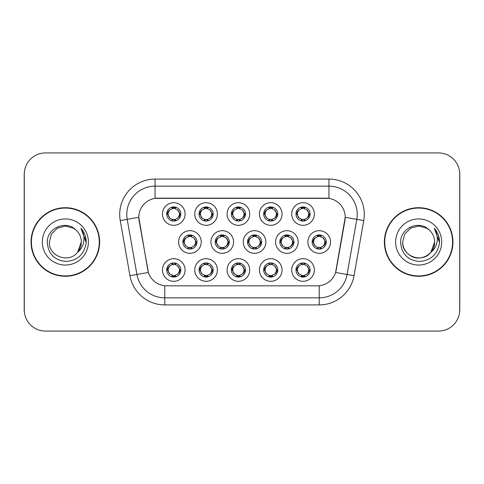<?xml version="1.0" encoding="UTF-8"?>
<svg xmlns="http://www.w3.org/2000/svg" width="484" height="484" viewBox="0 0 484 484"><rect width="100%" height="100%" fill="white"/><g stroke="black" fill="none" stroke-linecap="round" stroke-linejoin="round"><path stroke-width="0.73" d="M282.039 269.993A11.313 11.313 0 0 1 270.731 281.307A11.313 11.313 0 0 1 259.418 269.993A11.313 11.313 0 0 1 270.731 258.686A11.313 11.313 0 0 1 282.039 269.993M263.659 269.993A7.066 7.066 0 0 0 270.731 277.066A7.066 7.066 0 0 0 277.798 269.993A7.066 7.066 0 0 0 270.731 262.927A7.066 7.066 0 0 0 263.659 269.993L264.427 269.993L266.835 274.095A5.657 5.657 0 0 1 266.835 265.891C265.286 266.962 264.488 268.33 264.427 269.993M249.72 269.993A11.313 11.313 0 0 1 238.406 281.307A11.313 11.313 0 0 1 227.099 269.993A11.313 11.313 0 0 1 238.406 258.686A11.313 11.313 0 0 1 249.72 269.993M231.34 269.993A7.066 7.066 0 0 0 238.406 277.066A7.066 7.066 0 0 0 245.479 269.993A7.066 7.066 0 0 0 238.406 262.927A7.066 7.066 0 0 0 231.34 269.993L232.108 269.993L234.516 274.095A5.657 5.657 0 0 1 234.516 265.891C232.967 266.962 232.163 268.33 232.108 269.993M217.401 269.993A11.313 11.313 0 0 1 206.087 281.307A11.313 11.313 0 0 1 194.78 269.993A11.313 11.313 0 0 1 206.087 258.686A11.313 11.313 0 0 1 217.401 269.993M199.021 269.993A7.066 7.066 0 0 0 206.087 277.066A7.066 7.066 0 0 0 213.16 269.993A7.066 7.066 0 0 0 206.087 262.927A7.066 7.066 0 0 0 199.021 269.993L199.783 269.993L202.197 274.095A5.657 5.657 0 0 1 202.197 265.891C200.648 266.962 199.844 268.33 199.783 269.993M185.082 269.993A11.313 11.313 0 0 1 173.768 281.307A11.313 11.313 0 0 1 162.461 269.993A11.313 11.313 0 0 1 173.768 258.686A11.313 11.313 0 0 1 185.082 269.993M166.702 269.993A7.066 7.066 0 0 0 173.768 277.066A7.066 7.066 0 0 0 180.841 269.993A7.066 7.066 0 0 0 173.768 262.927A7.066 7.066 0 0 0 166.702 269.993L167.464 269.993L169.878 274.095A5.657 5.657 0 0 1 169.872 265.891C168.329 266.962 167.524 268.33 167.464 269.993M314.358 269.993A11.313 11.313 0 0 1 303.051 281.307A11.313 11.313 0 0 1 291.737 269.993A11.313 11.313 0 0 1 303.051 258.686A11.313 11.313 0 0 1 314.358 269.993M295.978 269.993A7.066 7.066 0 0 0 303.051 277.066A7.066 7.066 0 0 0 310.117 269.993A7.066 7.066 0 0 0 303.051 262.927A7.066 7.066 0 0 0 295.978 269.993L296.746 269.993L299.154 274.095A5.657 5.657 0 0 1 299.154 265.891C297.612 266.962 296.807 268.33 296.746 269.993M298.198 242A11.313 11.313 0 0 1 286.891 253.313A11.313 11.313 0 0 1 275.577 242A11.313 11.313 0 0 1 286.891 230.686A11.313 11.313 0 0 1 298.198 242M279.819 242A7.066 7.066 0 0 0 286.891 249.066A7.066 7.066 0 0 0 293.957 242A7.066 7.066 0 0 0 286.891 234.934A7.066 7.066 0 0 0 279.819 242L280.587 242.012L282.995 246.102A5.657 5.657 0 0 1 283.001 237.892C281.446 238.969 280.641 240.336 280.587 242.012M265.879 242A11.313 11.313 0 0 1 254.572 253.313A11.313 11.313 0 0 1 243.258 242A11.313 11.313 0 0 1 254.572 230.686A11.313 11.313 0 0 1 265.879 242M247.499 242A7.066 7.066 0 0 0 254.572 249.066A7.066 7.066 0 0 0 261.638 242A7.066 7.066 0 0 0 254.572 234.934A7.066 7.066 0 0 0 247.499 242L248.268 242.012L250.676 246.102A5.657 5.657 0 0 1 250.682 237.892C249.127 238.969 248.322 240.336 248.268 242.012M233.56 242A11.313 11.313 0 0 1 222.247 253.313A11.313 11.313 0 0 1 210.939 242A11.313 11.313 0 0 1 222.247 230.686A11.313 11.313 0 0 1 233.56 242M215.18 242A7.066 7.066 0 0 0 222.247 249.066A7.066 7.066 0 0 0 229.319 242A7.066 7.066 0 0 0 222.247 234.934A7.066 7.066 0 0 0 215.18 242L215.943 242.012L218.357 246.102A5.657 5.657 0 0 1 218.363 237.892A5.657 5.657 0 0 0 216.596 242M201.241 242A11.313 11.313 0 0 1 189.928 253.313A11.313 11.313 0 0 1 178.62 242A11.313 11.313 0 0 1 189.928 230.686A11.313 11.313 0 0 1 201.241 242M182.861 242A7.066 7.066 0 0 0 189.928 249.066A7.066 7.066 0 0 0 197 242A7.066 7.066 0 0 0 189.928 234.934A7.066 7.066 0 0 0 182.861 242L183.624 242.012L186.037 246.102A5.657 5.657 0 0 1 186.044 237.892C184.483 238.969 183.684 240.336 183.624 242.012M330.518 242A11.313 11.313 0 0 1 319.21 253.313A11.313 11.313 0 0 1 307.897 242A11.313 11.313 0 0 1 319.21 230.686A11.313 11.313 0 0 1 330.518 242M312.138 242A7.066 7.066 0 0 0 319.21 249.066A7.066 7.066 0 0 0 326.276 242A7.066 7.066 0 0 0 319.21 234.934A7.066 7.066 0 0 0 312.138 242L312.906 242.012L315.314 246.102A5.657 5.657 0 0 1 315.326 237.892C313.765 238.969 312.96 240.336 312.906 242.012M282.039 214.007A11.313 11.313 0 0 1 270.731 225.314A11.313 11.313 0 0 1 259.418 214.007A11.313 11.313 0 0 1 270.731 202.693A11.313 11.313 0 0 1 282.039 214.007M263.659 214.007A7.066 7.066 0 0 0 270.731 221.073A7.066 7.066 0 0 0 277.798 214.007A7.066 7.066 0 0 0 270.731 206.934A7.066 7.066 0 0 0 263.659 214.007M249.72 214.007A11.313 11.313 0 0 1 238.406 225.314A11.313 11.313 0 0 1 227.099 214.007A11.313 11.313 0 0 1 238.406 202.693A11.313 11.313 0 0 1 249.72 214.007M231.34 214.007A7.066 7.066 0 0 0 238.406 221.073A7.066 7.066 0 0 0 245.479 214.007A7.066 7.066 0 0 0 238.406 206.934A7.066 7.066 0 0 0 231.34 214.007M217.401 214.007A11.313 11.313 0 0 1 206.087 225.314A11.313 11.313 0 0 1 194.78 214.007A11.313 11.313 0 0 1 206.087 202.693A11.313 11.313 0 0 1 217.401 214.007M199.021 214.007A7.066 7.066 0 0 0 206.087 221.073A7.066 7.066 0 0 0 213.16 214.007A7.066 7.066 0 0 0 206.087 206.934A7.066 7.066 0 0 0 199.021 214.007M185.082 214.007A11.313 11.313 0 0 1 173.768 225.314A11.313 11.313 0 0 1 162.461 214.007A11.313 11.313 0 0 1 173.768 202.693A11.313 11.313 0 0 1 185.082 214.007M166.702 214.007A7.066 7.066 0 0 0 173.768 221.073A7.066 7.066 0 0 0 180.841 214.007A7.066 7.066 0 0 0 173.768 206.934A7.066 7.066 0 0 0 166.702 214.007M314.358 214.007A11.313 11.313 0 0 1 303.051 225.314A11.313 11.313 0 0 1 291.737 214.007A11.313 11.313 0 0 1 303.051 202.693A11.313 11.313 0 0 1 314.358 214.007M295.978 214.007A7.066 7.066 0 0 0 303.051 221.073A7.066 7.066 0 0 0 310.117 214.007A7.066 7.066 0 0 0 303.051 206.934A7.066 7.066 0 0 0 295.978 214.007M129.966 275.705L120.244 220.571A35.344 35.344 0 0 1 155.049 179.086L328.951 179.086A35.344 35.344 0 0 1 363.756 220.571L354.034 275.705A35.344 35.344 0 0 1 319.228 304.914L164.772 304.914A35.344 35.344 0 0 1 129.966 275.705L148.394 272.456L139.083 220.571A19.088 19.088 0 0 1 157.875 198.174L326.125 198.174A19.088 19.088 0 0 1 344.917 220.571L336.192 270.054A19.088 19.088 0 0 1 317.395 285.826L166.605 285.826A19.088 19.088 0 0 1 147.808 270.054L138.793 217.298L127.201 219.343A28.278 28.278 0 0 1 155.049 186.152L328.951 186.152A28.278 28.278 0 0 1 356.799 219.343L347.076 274.482A28.278 28.278 0 0 1 319.228 297.848L164.772 297.848A28.278 28.278 0 0 1 136.924 274.482L127.201 219.343A28.278 28.278 0 0 1 126.772 214.43M31.055 242A34.285 34.285 0 0 0 65.34 276.285A34.285 34.285 0 0 0 99.625 242A34.285 34.285 0 0 0 65.34 207.715A34.285 34.285 0 0 0 31.055 242M384.375 242A34.285 34.285 0 0 0 418.66 276.285A34.285 34.285 0 0 0 452.945 242A34.285 34.285 0 0 0 418.66 207.715A34.285 34.285 0 0 0 384.375 242M155.049 179.086L155.049 198.379L328.951 198.379L328.951 179.086M138.793 217.256L138.999 214.43M317.395 285.826L166.605 285.826M363.756 220.571L345.207 217.298L335.606 272.456L354.034 275.705M336.192 270.054L336.077 270.659M147.922 270.659L147.808 270.054M459.727 174.137A21.205 21.205 0 0 0 438.522 152.932L45.478 152.932A21.205 21.205 0 0 0 24.273 174.137L24.273 309.863A21.205 21.205 0 0 0 45.478 331.068L438.522 331.068A21.205 21.205 0 0 0 459.727 309.863L459.727 174.137M24.648 170.156A21.205 21.205 0 0 0 24.2 174.488L24.2 309.512A21.205 21.205 0 0 0 24.648 313.844M459.352 313.844A21.205 21.205 0 0 0 459.8 309.512L459.8 174.488A21.205 21.205 0 0 0 459.352 170.156M308.707 214.007A5.657 5.657 0 0 1 306.941 218.109C308.489 217.038 309.294 215.67 309.355 214.007L306.941 209.905A5.657 5.657 0 0 1 308.707 214.007M301.659 220.94L302.252 219.603L299.154 218.109C296.831 215.368 296.831 212.633 299.154 209.905C297.606 210.976 296.801 212.343 296.746 214.013L299.154 218.109A5.657 5.657 0 0 1 299.166 209.899A5.657 5.657 0 0 0 297.394 214.007M303.359 206.946L303.293 208.356L304.49 208.537A5.657 5.657 0 0 1 304.533 208.55L305.12 207.249M301.393 208.598L302.803 208.356L302.778 207.83M302.742 206.946L302.803 208.356M304.442 207.073L303.649 208.386L306.941 209.905C309.27 212.639 309.27 215.374 306.941 218.109L304.533 219.464L305.12 220.764M304.442 220.94L303.843 219.603L304.533 219.464M303.649 219.627L304.261 220.97M304.557 219.458L301.393 219.415M301.659 207.073L302.252 208.404L299.154 209.905M302.446 208.386L301.834 207.043M324.867 242A5.657 5.657 0 0 1 323.1 246.102C324.649 245.031 325.454 243.664 325.514 242L323.1 237.898A5.657 5.657 0 0 1 324.867 242M319.519 234.94L319.458 236.349L320.65 236.531A5.657 5.657 0 0 1 320.692 236.543L321.279 235.242M317.552 236.591L318.962 236.349L318.938 235.823M318.902 234.94L318.962 236.349M320.602 235.067L319.815 236.38L323.1 237.898C325.429 240.639 325.429 243.367 323.1 246.102L320.692 247.457L321.279 248.758M320.602 248.933L320.003 247.596L320.692 247.457M319.815 247.62L320.42 248.964M320.717 247.451L317.558 247.409M317.819 248.933L318.605 247.62L317.722 247.457L317.141 248.758M317.819 235.067L318.411 236.404L315.314 237.898C312.991 240.633 312.991 243.361 315.314 246.102L317.722 247.457M304.442 276.927L303.843 275.596L306.941 274.095C309.27 271.367 309.27 268.632 306.941 265.891A5.657 5.657 0 0 1 306.935 274.101C308.489 273.024 309.294 271.657 309.355 269.987L306.941 265.891L304.533 264.536L305.12 263.236M302.742 277.054L302.803 275.644L301.605 275.463A5.657 5.657 0 0 1 301.562 275.45L300.981 276.751M304.702 275.402L303.299 275.644L303.317 276.17M303.359 277.054L303.299 275.644M301.659 276.927L302.446 275.614L299.154 274.095C296.831 271.361 296.831 268.626 299.154 265.891L301.562 264.536L300.981 263.236M301.659 263.06L302.252 264.397L301.562 264.536M302.446 264.373L301.834 263.03M301.538 264.542L304.702 264.585M304.442 263.06L303.649 264.373L304.533 264.536M303.649 275.614L304.261 276.957M99.274 242A33.934 33.934 0 0 0 65.34 208.066A33.934 33.934 0 0 0 31.412 242A33.934 33.934 0 0 0 65.34 275.934A33.934 33.934 0 0 0 99.274 242M75.813 229.924C66.005 219.645 47.123 228.115 47.299 242C48.019 253.67 54.208 260.162 65.854 261.481C77.331 260.652 84.095 254.554 86.146 243.198L86.182 242C86.122 236.761 84.379 232.157 80.949 228.194C83.557 232.471 84.476 237.075 83.708 242C82.958 246.193 80.919 249.617 77.591 252.267C69.103 263.732 48.533 256.399 49.362 242L51.504 234.008L57.354 228.158L65.34 226.022L73.332 228.158L75.813 229.924A15.978 15.978 0 0 1 81.324 242L77.591 252.267A15.978 15.978 0 0 0 81.324 242L77.549 252.315M42.296 242A23.05 23.05 0 0 0 65.34 265.05A23.05 23.05 0 0 0 88.39 242A23.05 23.05 0 0 0 65.34 218.949A23.05 23.05 0 0 0 42.296 242M80.949 228.194L86.176 242.605L85.202 235.684L86.176 242.605L85.202 235.684L86.176 242.605L81.106 228.369M85.202 235.684L86.182 242M452.588 242A33.934 33.934 0 0 0 418.66 208.066A33.934 33.934 0 0 0 384.726 242A33.934 33.934 0 0 0 418.66 275.934A33.934 33.934 0 0 0 452.588 242M430.863 252.315L434.638 242C435.183 253.816 420.626 262.219 410.668 255.842C405.556 252.642 402.894 248.026 402.676 242L404.818 234.008L410.668 228.158L418.66 226.022L426.646 228.158L429.126 229.924C419.319 219.645 400.437 228.115 400.613 242C401.339 253.67 407.522 260.162 419.174 261.481C430.645 260.652 437.409 254.554 439.466 243.198L439.496 242C439.436 236.761 437.693 232.157 434.263 228.194C436.87 232.471 437.79 237.075 437.022 242C436.278 246.193 434.239 249.617 430.905 252.267A15.978 15.978 0 0 0 434.638 242L430.905 252.267C422.423 263.732 401.847 256.399 402.676 242M434.638 242A15.978 15.978 0 0 0 429.126 229.924M395.609 242A23.05 23.05 0 0 0 418.66 265.05A23.05 23.05 0 0 0 441.704 242A23.05 23.05 0 0 0 418.66 218.949A23.05 23.05 0 0 0 395.609 242M434.263 228.194L439.49 242.605L438.516 235.684L439.49 242.605L438.516 235.684L439.49 242.605L434.42 228.369M438.516 235.684L439.496 242M276.382 214.007A5.657 5.657 0 0 1 274.622 218.109C276.17 217.038 276.975 215.67 277.036 214.007L274.622 209.905A5.657 5.657 0 0 1 276.382 214.007M269.34 207.073L269.933 208.404L266.835 209.905C264.512 212.633 264.512 215.368 266.835 218.109A5.657 5.657 0 0 1 266.841 209.899C265.286 210.976 264.482 212.343 264.427 214.013L266.835 218.109L269.243 219.464L268.662 220.764M271.04 206.946L270.973 208.356L272.171 208.537A5.657 5.657 0 0 1 272.214 208.55L272.794 207.249M269.074 208.598L270.483 208.356L270.459 207.83M270.423 206.946L270.483 208.356M272.117 207.073L271.33 208.386L274.622 209.905C276.951 212.639 276.951 215.374 274.622 218.109L272.214 219.464L272.794 220.764M272.117 220.94L271.524 219.603L272.214 219.464M272.238 219.458L269.074 219.415M269.34 220.94L270.126 219.627L269.243 219.464M270.126 208.386L269.515 207.043M244.063 214.007A5.657 5.657 0 0 1 242.302 218.109C243.851 217.038 244.65 215.67 244.71 214.007L242.302 209.905A5.657 5.657 0 0 1 244.063 214.007M237.021 207.073L237.614 208.404L234.516 209.905C232.187 212.633 232.187 215.368 234.516 218.109A5.657 5.657 0 0 1 234.522 209.899C232.967 210.976 232.163 212.343 232.108 214.013L234.516 218.109L236.924 219.464L236.343 220.764M238.715 206.946L238.654 208.356L239.852 208.537A5.657 5.657 0 0 1 239.895 208.55L240.475 207.249M236.755 208.598L238.164 208.356L238.14 207.83M238.098 206.946L238.164 208.356M239.798 207.073L239.011 208.386L242.302 209.905C244.626 212.639 244.626 215.374 242.302 218.109L239.895 219.464L240.475 220.764M239.798 220.94L239.205 219.603L239.895 219.464M239.011 219.627L239.622 220.97M239.919 219.458L236.755 219.415M237.021 220.94L237.807 219.627L236.924 219.464M211.744 214.007A5.657 5.657 0 0 1 209.983 218.109C211.526 217.038 212.331 215.67 212.391 214.007L209.983 209.905A5.657 5.657 0 0 1 211.744 214.007M204.696 207.073L205.295 208.404L202.197 209.905C199.868 212.633 199.868 215.368 202.197 218.109A5.657 5.657 0 0 1 202.203 209.899C200.648 210.976 199.844 212.343 199.783 214.013L202.197 218.109L204.605 219.464L204.024 220.764M206.396 206.946L206.335 208.356L207.533 208.537A5.657 5.657 0 0 1 207.576 208.55L208.156 207.249M204.436 208.598L205.839 208.356L205.821 207.83M205.779 206.946L205.839 208.356M207.479 207.073L206.692 208.386L209.983 209.905C212.307 212.639 212.307 215.374 209.983 218.109L207.576 219.464L208.156 220.764M207.479 220.94L206.886 219.603L207.576 219.464M206.692 219.627L207.303 220.97M207.6 219.458L204.436 219.415M204.696 220.94L205.488 219.627L204.605 219.464M205.488 208.386L204.877 207.043M179.425 214.007A5.657 5.657 0 0 1 177.664 218.109C179.207 217.038 180.012 215.67 180.072 214.007L177.664 209.905A5.657 5.657 0 0 1 179.425 214.007M172.377 207.073L172.976 208.404L169.878 209.905C167.549 212.633 167.549 215.368 169.878 218.109A5.657 5.657 0 0 1 169.884 209.899C168.323 210.976 167.524 212.343 167.464 214.013L169.878 218.109L172.286 219.464L171.699 220.764M174.077 206.946L174.016 208.356L175.214 208.537A5.657 5.657 0 0 1 175.256 208.55L175.837 207.249M172.116 208.598L173.52 208.356L173.502 207.83M173.46 206.946L173.52 208.356M175.16 207.073L174.373 208.386L177.664 209.905C179.987 212.639 179.987 215.374 177.664 218.109L175.256 219.464L172.116 219.415M175.16 220.94L174.567 219.603L175.256 219.464L175.837 220.764M174.373 219.627L174.984 220.97M172.377 220.94L173.163 219.627L172.286 219.464M272.117 276.927L271.524 275.596L274.622 274.095C276.951 271.367 276.951 268.632 274.622 265.891A5.657 5.657 0 0 1 274.616 274.101C276.17 273.024 276.975 271.657 277.036 269.987L274.622 265.891L272.214 264.536L272.794 263.236M270.423 277.054L270.483 275.644L269.286 275.463A5.657 5.657 0 0 1 269.243 275.45L268.662 276.751M272.383 275.402L270.973 275.644L270.998 276.17M271.04 277.054L270.973 275.644M269.34 276.927L270.126 275.614L266.835 274.095C264.512 271.361 264.512 268.626 266.835 265.891L269.243 264.536L268.662 263.236M269.34 263.06L269.933 264.397L269.243 264.536M270.126 264.373L269.515 263.03M269.219 264.542L272.383 264.585M272.117 263.06L271.33 264.373L272.214 264.536M239.798 276.927L239.205 275.596L242.302 274.095C244.626 271.367 244.626 268.632 242.302 265.891A5.657 5.657 0 0 1 242.296 274.101C243.851 273.024 244.656 271.657 244.71 269.987L242.302 265.891L239.895 264.536L240.475 263.236M238.098 277.054L238.164 275.644L236.966 275.463A5.657 5.657 0 0 1 236.924 275.45L236.343 276.751M240.064 275.402L238.654 275.644L238.679 276.17M238.715 277.054L238.654 275.644M237.021 276.927L237.807 275.614L234.516 274.095C232.187 271.361 232.187 268.626 234.516 265.891L236.924 264.536L236.343 263.236M237.021 263.06L237.614 264.397L236.924 264.536M236.9 264.542L240.064 264.585M239.798 263.06L239.011 264.373L239.895 264.536M239.011 275.614L239.622 276.957M207.479 263.06L206.886 264.397L209.983 265.891C212.307 268.632 212.307 271.367 209.983 274.095C211.532 273.024 212.337 271.657 212.391 269.987L209.983 265.891A5.657 5.657 0 0 1 209.971 274.101A5.657 5.657 0 0 0 211.744 269.993M205.779 277.054L205.845 275.644L204.647 275.463A5.657 5.657 0 0 1 204.605 275.45L204.024 276.751M207.745 275.402L206.335 275.644L206.359 276.17M206.396 277.054L206.335 275.644M204.696 276.927L205.488 275.614L202.197 274.095C199.868 271.361 199.868 268.626 202.197 265.891L204.605 264.536L204.024 263.236M204.696 263.06L205.295 264.397L204.605 264.536M205.488 264.373L204.877 263.03M204.581 264.542L207.745 264.585M207.479 276.927L206.886 275.596L209.983 274.095M206.692 275.614L207.303 276.957M175.16 276.927L174.567 275.596L177.664 274.095C179.987 271.367 179.987 268.632 177.664 265.891A5.657 5.657 0 0 1 177.652 274.101C179.213 273.024 180.018 271.657 180.072 269.987L177.664 265.891L175.256 264.536L175.837 263.236M173.46 277.054L173.52 275.644L172.328 275.463A5.657 5.657 0 0 1 172.286 275.45L171.699 276.751M175.426 275.402L174.016 275.644L174.04 276.17M174.077 277.054L174.016 275.644M172.377 276.927L173.163 275.614L169.878 274.095C167.549 271.361 167.549 268.626 169.872 265.891L172.286 264.536L175.42 264.585M172.377 263.06L172.976 264.397L172.286 264.536L171.699 263.236M175.16 263.06L174.373 264.373L175.256 264.536M174.373 275.614L174.984 276.957M292.542 242A5.657 5.657 0 0 1 290.781 246.102C292.33 245.031 293.135 243.664 293.195 242L290.781 237.898A5.657 5.657 0 0 1 292.542 242M287.2 234.94L287.133 236.349L288.331 236.531A5.657 5.657 0 0 1 288.373 236.543L288.954 235.242M285.233 236.591L286.643 236.349L286.619 235.823M286.582 234.94L286.643 236.349M288.282 235.067L287.49 236.38L290.781 237.898C293.11 240.639 293.11 243.367 290.781 246.102L288.373 247.457L288.954 248.758M288.282 248.933L287.684 247.596L288.373 247.457M287.49 247.62L288.101 248.964M288.397 247.451L285.233 247.409M285.499 248.933L286.286 247.62L285.403 247.457L284.822 248.758M285.499 235.067L286.092 236.404L282.995 237.898C280.672 240.633 280.672 243.361 282.995 246.102L285.403 247.457M286.286 236.38L285.675 235.036M260.223 242A5.657 5.657 0 0 1 258.462 246.102C260.011 245.031 260.809 243.664 260.87 242L258.462 237.898A5.657 5.657 0 0 1 260.223 242M254.874 234.94L254.814 236.349L256.012 236.531A5.657 5.657 0 0 1 256.054 236.543L256.635 235.242M252.914 236.591L254.324 236.349L254.3 235.823M254.263 234.94L254.324 236.349M255.957 235.067L255.171 236.38L258.462 237.898C260.785 240.639 260.785 243.367 258.462 246.102L256.054 247.457L252.914 247.409M255.957 248.933L255.364 247.596L256.054 247.457L256.635 248.758M255.171 247.62L255.782 248.964M253.18 248.933L253.967 247.62L253.084 247.457L252.503 248.758M253.18 235.067L253.773 236.404L250.676 237.898C248.352 240.633 248.352 243.361 250.676 246.102L253.084 247.457M253.967 236.38L253.356 235.036M227.903 242A5.657 5.657 0 0 1 226.143 246.102C227.692 245.031 228.49 243.664 228.551 242L226.143 237.898A5.657 5.657 0 0 1 227.903 242M222.555 234.94L222.495 236.349L223.693 236.531A5.657 5.657 0 0 1 223.735 236.543L224.316 235.242M220.595 236.591L222.005 236.349L221.981 235.823M221.938 234.94L222.005 236.349M223.638 235.067L222.852 236.38L226.143 237.898C228.466 240.639 228.466 243.367 226.143 246.102L223.735 247.457L224.316 248.758M223.638 248.933L223.045 247.596L223.735 247.457M222.852 247.62L223.463 248.964M223.759 247.451L220.595 247.409M220.855 248.933L221.648 247.62L220.764 247.457L220.184 248.758M220.855 235.067L221.454 236.404L218.357 237.898C216.027 240.633 216.027 243.361 218.357 246.102L220.764 247.457M221.648 236.38L221.037 235.036M218.357 237.898C216.808 238.969 216.003 240.336 215.943 242.012M195.584 242A5.657 5.657 0 0 1 193.824 246.102C195.367 245.031 196.171 243.664 196.232 242L193.824 237.898A5.657 5.657 0 0 1 195.584 242M190.236 234.94L190.176 236.349L191.374 236.531A5.657 5.657 0 0 1 191.416 236.543L191.997 235.242M188.276 236.591L189.68 236.349L189.661 235.823M189.619 234.94L189.68 236.349M191.319 235.067L190.533 236.38L193.824 237.898C196.147 240.639 196.147 243.367 193.824 246.102L191.416 247.457L191.997 248.758M191.319 248.933L190.726 247.596L191.416 247.457M191.44 247.451L188.276 247.409M188.536 248.933L189.323 247.62L188.445 247.457L187.859 248.758M188.536 235.067L189.135 236.404L186.037 237.898C183.708 240.633 183.708 243.361 186.037 246.102L188.445 247.457M189.323 236.38L188.718 235.036M319.228 285.741L319.228 304.914M164.772 304.914L164.772 285.741M120.244 220.571L127.201 219.343M309.355 214.007L310.117 214.007M295.978 214.001L296.746 214.013M301.562 208.55L300.981 207.249M301.562 219.464L300.981 220.764M313.553 242A5.657 5.657 0 0 1 315.326 237.892M325.514 242L326.276 242M317.722 236.543L317.141 235.242M308.707 269.993A5.657 5.657 0 0 1 306.935 274.101M310.117 269.999L309.355 269.987M304.533 275.45L305.12 276.751M265.075 214.007A5.657 5.657 0 0 1 266.841 209.899M277.036 214.007L277.798 214.007M263.659 214.001L264.427 214.013M269.243 208.55L268.662 207.249M232.756 214.007A5.657 5.657 0 0 1 234.522 209.899M244.71 214.007L245.479 214.007M231.34 214.001L232.108 214.013M236.924 208.55L236.343 207.249M200.436 214.007A5.657 5.657 0 0 1 202.203 209.899M212.391 214.007L213.16 214.007M199.021 214.001L199.783 214.013M204.605 208.55L204.024 207.249M168.111 214.007A5.657 5.657 0 0 1 169.884 209.899M180.072 214.007L180.841 214.007M166.702 214.001L167.464 214.013M172.286 208.55L171.699 207.249M276.382 269.993A5.657 5.657 0 0 1 274.616 274.101M277.798 269.999L277.036 269.987M272.214 275.45L272.794 276.751M244.063 269.993A5.657 5.657 0 0 1 242.296 274.101M245.479 269.999L244.71 269.987M239.895 275.45L240.475 276.751M213.16 269.999L212.391 269.987M207.576 275.45L208.156 276.751M207.576 264.536L208.156 263.236M179.425 269.993A5.657 5.657 0 0 1 177.652 274.101M180.841 269.999L180.072 269.987M175.256 275.45L175.837 276.751M281.234 242A5.657 5.657 0 0 1 283.001 237.892M293.195 242L293.957 242M285.403 236.543L284.822 235.242M248.915 242A5.657 5.657 0 0 1 250.682 237.892M260.87 242L261.638 242M253.084 236.543L252.503 235.242M228.551 242L229.319 242M220.764 236.543L220.184 235.242M184.271 242A5.657 5.657 0 0 1 186.044 237.892M196.232 242L197 242M188.445 236.543L187.859 235.242M304.261 207.043L303.649 208.38M301.834 220.97L302.452 219.627M320.42 235.036L319.809 236.373M318.611 236.373L317.994 235.036M317.994 248.964L318.611 247.626M301.834 276.957L302.452 275.62M304.261 263.03L303.649 264.373M271.941 207.043L271.324 208.38M271.324 219.627L271.941 220.97M269.515 220.97L270.132 219.627M239.622 207.043L239.005 208.38M237.813 208.38L237.196 207.043M237.196 220.97L237.813 219.627M207.303 207.043L206.686 208.38M204.877 220.97L205.488 219.627M174.984 207.043L174.367 208.38M173.169 208.38L172.558 207.043M172.558 220.97L173.169 219.627M269.515 276.957L270.132 275.62M271.324 275.62L271.941 276.957M271.941 263.03L271.324 264.373M237.196 276.957L237.813 275.62M237.813 264.373L237.196 263.03M239.622 263.03L239.005 264.373M204.877 276.957L205.488 275.62M207.303 263.03L206.686 264.373M172.558 276.957L173.169 275.62M173.169 264.373L172.558 263.03M174.984 263.03L174.367 264.373M288.101 235.036L287.484 236.373M285.675 248.964L286.292 247.626M255.782 235.036L255.165 236.373M253.356 248.964L253.973 247.626M223.463 235.036L222.846 236.373M221.037 248.964L221.654 247.626M191.144 235.036L190.527 236.373M190.527 247.626L191.144 248.964M188.718 248.964L189.329 247.626"/></g></svg>
